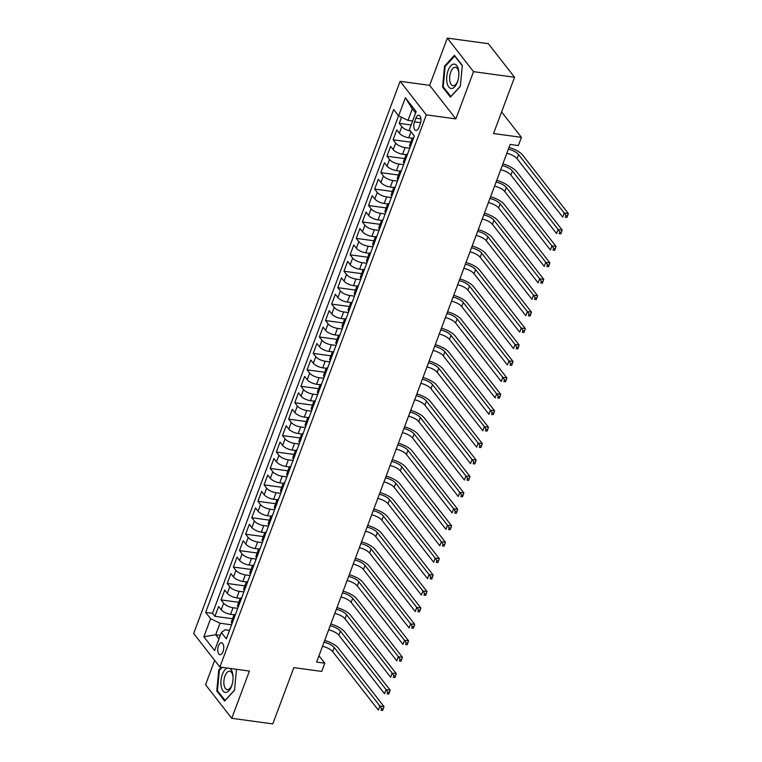 <?xml version="1.0" encoding="UTF-8"?>
<svg xmlns="http://www.w3.org/2000/svg" width="762" height="762" viewBox="0 0 762 762"><rect width="100%" height="100%" fill="white"/><g stroke="black" fill="none" stroke-linecap="round" stroke-linejoin="round"><path stroke-width="1.14" d="M223.018 651.615A6.048 2.915 -82.2 0 0 221.571 642.718A6.048 2.915 -82.2 0 0 218.484 645.814A6.048 2.915 -82.2 0 0 219.942 654.71A6.048 2.915 -82.2 0 0 223.018 651.615M214.665 660.359L205.55 684.743L231.753 718.309L272.796 723.9L293.837 667.617L321.735 671.417L324.812 663.207L318.973 655.739M400.117 81.315L193.672 633.47L219.875 667.036L426.32 114.871L400.117 81.315L429.663 85.344L455.867 118.901L473.526 71.657L447.323 38.1L429.663 85.344M447.323 38.1L488.356 43.691L514.56 77.257L493.519 133.54L521.427 137.341L501.596 111.947M473.526 71.657L514.56 77.257M401.517 117.253L399.24 123.339L411.128 124.968M412.385 138.246L408.765 137.751A7.563 2.819 -159.5 0 1 399.364 133.226L396.783 129.911L393.097 139.779L410.766 142.189M406.232 154.676L402.622 154.181A7.563 2.819 20.5 0 1 393.221 149.657L390.639 146.352L386.953 156.21L404.622 158.62M400.088 171.107L396.478 170.612A7.563 2.819 20.5 0 1 387.077 166.097L384.496 162.782L380.81 172.641L398.478 175.05M393.944 187.538L390.334 187.052A7.563 2.819 20.5 0 1 380.933 182.528L378.352 179.213L374.666 189.071L392.335 191.481M387.801 203.978L384.191 203.483A7.563 2.819 20.5 0 1 374.79 198.958L372.208 195.653L368.522 205.511L386.191 207.921M381.657 220.409L378.047 219.913A7.563 2.819 20.5 0 1 368.646 215.389L366.065 212.084L362.379 221.942L380.048 224.352M375.514 236.839L371.904 236.353A7.563 2.819 20.5 0 1 362.502 231.829L359.921 228.514L356.235 238.373L373.904 240.782M369.37 253.279L365.76 252.784A7.563 2.819 20.5 0 1 356.359 248.26L353.778 244.945L350.091 254.813L367.76 257.213M363.226 269.71L359.616 269.215A7.563 2.819 20.5 0 1 350.215 264.69L347.634 261.385L343.948 271.243L361.617 273.653M357.083 286.141L353.473 285.645A7.563 2.819 20.5 0 1 344.072 281.121L341.49 277.816L337.795 287.674L355.473 290.084M350.939 302.571L347.329 302.085A7.563 2.819 20.5 0 1 337.928 297.561L335.337 294.246L331.651 304.105L349.32 306.514M344.795 319.011L341.185 318.516A7.563 2.819 20.5 0 1 331.784 313.992L329.194 310.677L325.507 320.545L343.176 322.955M338.652 335.442L335.032 334.947A7.563 2.819 20.5 0 1 325.641 330.422L323.05 327.117L319.364 336.975L337.033 339.385M332.508 351.873L328.889 351.377A7.563 2.819 20.5 0 1 319.497 346.862L316.906 343.548L313.22 353.406L330.889 355.816M326.365 368.303L322.745 367.817A7.563 2.819 20.5 0 1 313.353 363.293L310.763 359.978L307.076 369.837L324.745 372.247M320.221 384.743L316.601 384.248A7.563 2.819 20.5 0 1 307.21 379.724L304.619 376.418L300.933 386.277L318.602 388.687M314.077 401.174L310.458 400.679A7.563 2.819 20.5 0 1 301.066 396.154L298.475 392.849L294.789 402.707L312.458 405.117M307.934 417.605L304.314 417.109A7.563 2.819 20.5 0 1 294.913 412.594L292.332 409.28L288.646 419.138L306.314 421.548M301.79 434.035L298.171 433.549A7.563 2.819 20.5 0 1 288.769 429.025L286.188 425.71L282.502 435.569L300.171 437.979M295.646 450.475L292.027 449.98A7.563 2.819 20.5 0 1 282.626 445.456L280.045 442.151L276.358 452.009L294.027 454.419M289.493 466.906L285.883 466.411A7.563 2.819 20.5 0 1 276.482 461.886L273.901 458.581L270.215 468.44L287.884 470.849M283.35 483.337L279.74 482.851A7.563 2.819 20.5 0 1 270.339 478.326L267.757 475.012L264.071 484.87L281.74 487.28M277.206 499.777L273.596 499.281A7.563 2.819 20.5 0 1 264.195 494.757L261.614 491.442L257.927 501.31L275.596 503.72M271.062 516.207L267.452 515.712A7.563 2.819 20.5 0 1 258.051 511.188L255.47 507.883L251.784 517.741L269.453 520.151M264.919 532.638L261.309 532.143A7.563 2.819 20.5 0 1 251.908 527.628L249.326 524.313L245.64 534.172L263.309 536.581M258.775 549.069L255.165 548.583A7.563 2.819 20.5 0 1 245.764 544.058L243.183 540.744L239.497 550.602L257.165 553.012M252.632 565.509L249.022 565.013A7.563 2.819 20.5 0 1 239.62 560.489L237.039 557.174L233.353 567.042L251.022 569.452M246.488 581.939L242.878 581.444A7.563 2.819 20.5 0 1 233.477 576.92L230.896 573.615L227.209 583.473L244.878 585.883M240.344 598.37L236.734 597.875A7.563 2.819 20.5 0 1 227.333 593.36L224.752 590.045L221.056 599.904L238.735 602.313M521.427 137.341L518.351 145.561L510.14 144.437L316.601 662.083L324.812 663.207M415.842 118.234L414.499 121.844A5.858 2.819 -82.2 0 0 415.9 130.464A5.858 2.819 -82.2 0 0 418.89 127.473L420.233 123.854A5.858 2.819 -82.2 0 0 418.833 115.243A5.858 2.819 -82.2 0 0 415.842 118.234L420.91 118.92M229.505 630.365L225.104 629.764L221.371 632.498L226.333 638.842L414.338 135.988L409.385 129.635L416.138 111.566L405.374 97.774L398.621 115.853L393.659 109.509L205.654 612.362L210.607 618.706L220.008 623.23L215.703 634.736L218.97 638.918M221.371 632.498L214.617 650.577L203.854 636.784L210.607 618.706M237.725 608.381L233.048 607.743A7.563 2.819 -159.5 0 1 223.647 603.218L221.056 599.904M234.201 614.801L230.591 614.315L233.048 607.743M243.869 591.941L239.192 591.302A7.563 2.819 -159.5 0 1 229.791 586.778L227.209 583.473M250.012 575.51L245.335 574.872A7.563 2.819 -159.5 0 1 235.934 570.347L233.353 567.042M256.156 559.079L251.479 558.441A7.563 2.819 -159.5 0 1 242.078 553.917L239.497 550.602M262.299 542.649L257.623 542.011A7.563 2.819 -159.5 0 1 248.222 537.486L245.64 534.172M268.443 526.209L263.766 525.57A7.563 2.819 -159.5 0 1 254.365 521.046L251.784 517.741M274.587 509.778L269.91 509.14A7.563 2.819 -159.5 0 1 260.509 504.615L257.927 501.31M280.73 493.347L276.054 492.709A7.563 2.819 -159.5 0 1 266.652 488.185L264.071 484.87M286.874 476.907L282.197 476.269A7.563 2.819 -159.5 0 1 272.796 471.754L270.215 468.44M293.018 460.477L288.341 459.838A7.563 2.819 -159.5 0 1 278.94 455.314L276.358 452.009M299.161 444.046L294.484 443.408A7.563 2.819 -159.5 0 1 285.083 438.883L282.502 435.569M305.305 427.615L300.628 426.977A7.563 2.819 -159.5 0 1 291.227 422.453L288.646 419.138M311.448 411.175L306.772 410.537A7.563 2.819 -159.5 0 1 297.38 406.022L294.789 402.707M317.592 394.745L312.915 394.106A7.563 2.819 -159.5 0 1 303.524 389.582L300.933 386.277M323.736 378.314L319.059 377.676A7.563 2.819 -159.5 0 1 309.667 373.151L307.076 369.837M329.879 361.883L325.203 361.245A7.563 2.819 -159.5 0 1 315.811 356.721L313.22 353.406M336.032 345.443L331.346 344.805A7.563 2.819 -159.5 0 1 321.955 340.281L319.364 336.975M342.176 329.013L337.49 328.374A7.563 2.819 -159.5 0 1 328.098 323.85L325.507 320.545M348.32 312.582L343.643 311.944A7.563 2.819 -159.5 0 1 334.242 307.419L331.651 304.105M354.463 296.142L349.787 295.504A7.563 2.819 -159.5 0 1 340.385 290.989L337.795 287.674M360.607 279.711L355.93 279.073A7.563 2.819 -159.5 0 1 346.529 274.549L343.948 271.243M366.751 263.281L362.074 262.642A7.563 2.819 -159.5 0 1 352.673 258.118L350.091 254.813M372.894 246.85L368.217 246.212A7.563 2.819 -159.5 0 1 358.816 241.687L356.235 238.373M379.038 230.41L374.361 229.772A7.563 2.819 -159.5 0 1 364.96 225.257L362.379 221.942M385.181 213.979L380.505 213.341A7.563 2.819 -159.5 0 1 371.104 208.817L368.522 205.511M391.325 197.549L386.648 196.91A7.563 2.819 -159.5 0 1 377.247 192.386L374.666 189.071M397.469 181.118L392.792 180.48A7.563 2.819 -159.5 0 1 383.391 175.955L380.81 172.641M403.612 164.678L398.936 164.04A7.563 2.819 -159.5 0 1 389.534 159.515L386.953 156.21M409.756 148.247L405.079 147.609A7.563 2.819 -159.5 0 1 395.678 143.085L393.097 139.779M410.489 131.054A7.563 2.819 -159.5 0 1 401.822 126.654L399.24 123.339M398.564 115.776L212.541 613.296L214.913 616.334L232.581 618.744M230.591 614.315A7.563 2.819 20.5 0 1 221.19 609.791L218.599 606.476L214.913 616.334M410.194 147.085L410.137 147.009A7.563 2.819 -159.5 0 1 409.613 145.256L412.071 138.684A7.563 2.819 -159.5 0 1 413.709 137.684M412.652 140.513L412.594 140.437A7.563 2.819 -159.5 0 1 412.071 138.684M406.508 156.943L406.451 156.877A7.563 2.819 -159.5 0 1 405.927 155.124A7.563 2.819 -159.5 0 1 407.565 154.115M405.927 155.124L403.469 161.696A7.563 2.819 20.5 0 0 403.993 163.449L404.05 163.516M400.364 173.384L400.298 173.307A7.563 2.819 -159.5 0 1 399.783 171.555A7.563 2.819 -159.5 0 1 401.422 170.555M399.783 171.555L397.326 178.127A7.563 2.819 20.5 0 0 397.84 179.88L397.907 179.956M394.221 189.814L394.154 189.738A7.563 2.819 -159.5 0 1 393.64 187.985A7.563 2.819 -159.5 0 1 395.278 186.985M393.64 187.985L391.182 194.558A7.563 2.819 20.5 0 0 391.697 196.31L391.763 196.386M388.068 206.245L388.01 206.169A7.563 2.819 -159.5 0 1 387.496 204.416A7.563 2.819 -159.5 0 1 389.125 203.416M387.496 204.416L385.039 210.988A7.563 2.819 20.5 0 0 385.553 212.741L385.61 212.817M381.924 222.675L381.867 222.609A7.563 2.819 -159.5 0 1 381.352 220.856A7.563 2.819 -159.5 0 1 382.981 219.856M381.352 220.856L378.895 227.428A7.563 2.819 20.5 0 0 379.409 229.181L379.466 229.257M375.78 239.116L375.723 239.039A7.563 2.819 -159.5 0 1 375.209 237.287A7.563 2.819 -159.5 0 1 376.838 236.287M375.209 237.287L372.751 243.859A7.563 2.819 20.5 0 0 373.266 245.612L373.323 245.688M369.637 255.546L369.58 255.47A7.563 2.819 -159.5 0 1 369.065 253.717A7.563 2.819 -159.5 0 1 370.694 252.717M369.065 253.717L366.608 260.29A7.563 2.819 20.5 0 0 367.122 262.042L367.179 262.118M363.493 271.977L363.436 271.901A7.563 2.819 -159.5 0 1 362.922 270.148A7.563 2.819 -159.5 0 1 364.55 269.148M362.922 270.148L360.464 276.73A7.563 2.819 20.5 0 0 360.978 278.482L361.036 278.549M357.349 288.417L357.292 288.341A7.563 2.819 -159.5 0 1 356.778 286.588A7.563 2.819 -159.5 0 1 358.407 285.588M356.778 286.588L354.32 293.16A7.563 2.819 20.5 0 0 354.835 294.913L354.892 294.989M351.206 304.848L351.149 304.771A7.563 2.819 -159.5 0 1 350.634 303.019A7.563 2.819 -159.5 0 1 352.263 302.019M350.634 303.019L348.177 309.591A7.563 2.819 20.5 0 0 348.691 311.344L348.748 311.42M345.062 321.278L345.005 321.202A7.563 2.819 -159.5 0 1 344.491 319.449A7.563 2.819 -159.5 0 1 346.119 318.449M344.491 319.449L342.033 326.022A7.563 2.819 20.5 0 0 342.548 327.774L342.605 327.851M338.919 337.709L338.861 337.642A7.563 2.819 -159.5 0 1 338.347 335.88A7.563 2.819 -159.5 0 1 339.976 334.88M338.347 335.88L335.89 342.462A7.563 2.819 20.5 0 0 336.404 344.214L336.461 344.281M332.775 354.149L332.718 354.073A7.563 2.819 -159.5 0 1 332.203 352.32A7.563 2.819 -159.5 0 1 333.832 351.32M332.203 352.32L329.746 358.892A7.563 2.819 20.5 0 0 330.26 360.645L330.317 360.721M326.631 370.58L326.574 370.503A7.563 2.819 -159.5 0 1 326.06 368.751A7.563 2.819 -159.5 0 1 327.689 367.751M326.06 368.751L323.602 375.323A7.563 2.819 20.5 0 0 324.117 377.076L324.174 377.152M320.488 387.01L320.431 386.934A7.563 2.819 -159.5 0 1 319.916 385.181A7.563 2.819 -159.5 0 1 321.545 384.181M319.916 385.181L317.459 391.754A7.563 2.819 20.5 0 0 317.973 393.506L318.03 393.583M314.344 403.441L314.287 403.374A7.563 2.819 -159.5 0 1 313.763 401.622A7.563 2.819 -159.5 0 1 315.401 400.622M313.763 401.622L311.306 408.194A7.563 2.819 20.5 0 0 311.829 409.946L311.887 410.023M308.2 419.881L308.143 419.805A7.563 2.819 -159.5 0 1 307.619 418.052A7.563 2.819 -159.5 0 1 309.258 417.052M307.619 418.052L305.162 424.625A7.563 2.819 20.5 0 0 305.686 426.377L305.743 426.453M302.057 436.312L302 436.235A7.563 2.819 -159.5 0 1 301.476 434.483A7.563 2.819 -159.5 0 1 303.114 433.483M301.476 434.483L299.018 441.055A7.563 2.819 20.5 0 0 299.542 442.808L299.599 442.884M295.913 452.742L295.856 452.666A7.563 2.819 -159.5 0 1 295.332 450.913A7.563 2.819 -159.5 0 1 296.97 449.913M295.332 450.913L292.875 457.495A7.563 2.819 20.5 0 0 293.399 459.248L293.456 459.315M289.77 469.182L289.712 469.106A7.563 2.819 -159.5 0 1 289.189 467.354A7.563 2.819 -159.5 0 1 290.827 466.354M289.189 467.354L286.731 473.926A7.563 2.819 20.5 0 0 287.255 475.678L287.312 475.755M283.626 485.613L283.559 485.537A7.563 2.819 -159.5 0 1 283.045 483.784A7.563 2.819 -159.5 0 1 284.683 482.784M283.045 483.784L280.587 490.357A7.563 2.819 20.5 0 0 281.102 492.109L281.168 492.185M277.482 502.044L277.416 501.968A7.563 2.819 -159.5 0 1 276.901 500.215A7.563 2.819 -159.5 0 1 278.54 499.215M276.901 500.215L274.444 506.787A7.563 2.819 20.5 0 0 274.958 508.54L275.025 508.616M271.329 518.474L271.272 518.408A7.563 2.819 -159.5 0 1 270.758 516.646A7.563 2.819 -159.5 0 1 272.386 515.645M270.758 516.646L268.3 523.227A7.563 2.819 20.5 0 0 268.815 524.98L268.872 525.047M265.186 534.914L265.128 534.838A7.563 2.819 -159.5 0 1 264.614 533.086A7.563 2.819 -159.5 0 1 266.243 532.086M264.614 533.086L262.157 539.658A7.563 2.819 20.5 0 0 262.671 541.411L262.728 541.487M259.042 551.345L258.985 551.269A7.563 2.819 -159.5 0 1 258.47 549.516A7.563 2.819 -159.5 0 1 260.099 548.516M258.47 549.516L256.013 556.089A7.563 2.819 20.5 0 0 256.527 557.841L256.584 557.917M252.898 567.776L252.841 567.7A7.563 2.819 -159.5 0 1 252.327 565.947A7.563 2.819 -159.5 0 1 253.956 564.947M252.327 565.947L249.869 572.519A7.563 2.819 20.5 0 0 250.384 574.272L250.441 574.348M246.755 584.206L246.697 584.14A7.563 2.819 -159.5 0 1 246.183 582.387A7.563 2.819 -159.5 0 1 247.812 581.377M246.183 582.387L243.726 588.959A7.563 2.819 20.5 0 0 244.24 590.712L244.297 590.788M240.611 600.647L240.554 600.57A7.563 2.819 -159.5 0 1 240.04 598.818A7.563 2.819 -159.5 0 1 241.668 597.818M240.04 598.818L237.582 605.39A7.563 2.819 20.5 0 0 238.096 607.143L238.154 607.219M234.467 617.077L234.41 617.001A7.563 2.819 -159.5 0 1 233.896 615.248A7.563 2.819 -159.5 0 1 235.525 614.248M233.896 615.248L231.438 621.821A7.563 2.819 20.5 0 0 231.953 623.573L232.01 623.649M415.585 113.052L412.318 108.871L408.013 120.377L398.621 115.853M412.613 121.006L408.013 120.377M455.867 118.901L426.32 114.871M231.753 718.309L249.422 671.055L219.875 667.036M220.304 635.365L215.703 634.736L203.854 636.784M231.581 624.811L220.008 623.23M212.541 613.296L205.654 612.362M412.318 108.871L405.374 97.774M444.551 66.132L442.56 87.049L450.456 97.155L460.334 86.344L462.315 65.437L454.419 55.331L444.551 66.132L445.351 66.246M221.332 667.226L218.751 670.055L216.77 690.972L224.657 701.078L234.534 690.267L236.468 669.293M443.532 87.182L442.56 87.049M217.732 691.096L216.77 690.972M219.551 670.169L218.751 670.055M508.368 149.181A9.449 3.515 -159.5 0 1 518.579 154.562L564.223 213.017L568.328 213.579L522.684 155.124A14.173 5.277 20.5 0 0 509.016 147.457M506.835 153.295A9.449 3.515 -159.5 0 1 517.046 158.667L562.689 217.122L564.223 213.017L565.918 215.598L565.299 217.237L566.938 217.465L567.557 215.817L565.918 215.598M566.938 217.465L565.299 217.237M567.557 215.817L568.328 213.579M457.371 82.182A12.287 5.915 -82.2 0 0 457.838 80.772A12.287 5.915 -82.2 0 0 458.857 73.323A12.287 5.915 -82.2 0 0 454.8 64.189A12.287 5.915 -82.2 0 0 448.161 70.39A12.287 5.915 -82.2 0 0 448.77 86.973A12.287 5.915 -82.2 0 0 457.371 82.182M458.857 73.819A9.306 4.477 -82.2 0 0 455.524 67.275A9.306 4.477 -82.2 0 0 450.78 72.028A9.306 4.477 -82.2 0 0 453.009 85.706A9.306 4.477 -82.2 0 0 457.752 80.953A9.306 4.477 -82.2 0 0 457.981 80.296M460.353 86.154L450.847 96.545L443.198 86.754L445.122 66.494L454.685 56.026L462.286 65.751M227.581 668.083A12.287 5.915 -82.2 0 0 221.209 686.514A12.287 5.915 -82.2 0 0 226.2 692.363A12.287 5.915 -82.2 0 0 232.048 684.695A12.287 5.915 -82.2 0 0 233.058 677.237A12.287 5.915 -82.2 0 0 232.734 673.903A12.287 5.915 -82.2 0 0 229.629 668.36M233.067 677.742A9.306 4.477 -82.2 0 0 232.829 675.637A9.306 4.477 -82.2 0 0 229.724 671.198A9.306 4.477 -82.2 0 0 225.114 675.608A9.306 4.477 -82.2 0 0 224.104 685.181A9.306 4.477 -82.2 0 0 227.209 689.629A9.306 4.477 -82.2 0 0 232.181 684.219M225.19 700.488L217.399 690.677L219.323 670.417L222.133 667.341M234.553 690.067L225.047 700.468M502.225 165.611A9.449 3.515 -159.5 0 1 512.435 170.993L558.079 229.448L562.185 230.01L516.541 171.555A14.173 5.277 20.5 0 0 502.872 163.897M500.691 169.726A9.449 3.515 -159.5 0 1 510.902 175.098L556.546 233.553L558.079 229.448L559.775 232.029L559.156 233.667L560.794 233.896L561.413 232.248L559.775 232.029M560.794 233.896L559.156 233.667M561.413 232.248L562.185 230.01M496.081 182.051A9.449 3.515 -159.5 0 1 506.292 187.423L551.936 245.878L556.041 246.44L510.397 187.985A14.173 5.277 20.5 0 0 496.729 180.327M494.548 186.157A9.449 3.515 -159.5 0 1 504.758 191.538L550.402 249.993L551.936 245.878L553.631 248.46L553.012 250.107L554.65 250.327L555.269 248.688L553.631 248.46M554.65 250.327L553.012 250.107M555.269 248.688L556.041 246.44M489.937 198.482A9.449 3.515 -159.5 0 1 500.148 203.864L545.792 262.318L549.897 262.871L504.253 204.416A14.173 5.277 20.5 0 0 490.585 196.758M488.404 202.587A9.449 3.515 -159.5 0 1 498.615 207.969L544.259 266.424L545.792 262.318L547.487 264.89L546.868 266.538L548.507 266.757L549.126 265.119L547.487 264.89M548.507 266.757L546.868 266.538M549.126 265.119L549.897 262.871M483.794 214.913A9.449 3.515 -159.5 0 1 494.005 220.294L539.648 278.749L543.754 279.311L498.11 220.856A14.173 5.277 20.5 0 0 484.442 213.189M482.26 219.027A9.449 3.515 -159.5 0 1 492.471 224.399L538.115 282.854L539.648 278.749L541.334 281.33L540.725 282.969L542.363 283.197L542.982 281.549L541.334 281.33M542.363 283.197L540.725 282.969M542.982 281.549L543.754 279.311M477.65 231.353A9.449 3.515 -159.5 0 1 487.861 236.725L533.505 295.18L537.61 295.742L491.966 237.287A14.173 5.277 20.5 0 0 478.298 229.629M476.117 235.458A9.449 3.515 -159.5 0 1 486.327 240.83L531.971 299.295L533.505 295.18L535.191 297.761L534.581 299.409L536.219 299.628L536.839 297.98L535.191 297.761M536.219 299.628L534.581 299.409M536.839 297.98L537.61 295.742M471.507 247.783A9.449 3.515 -159.5 0 1 481.717 253.155L527.361 311.61L531.466 312.172L485.823 253.717A14.173 5.277 20.5 0 0 472.145 246.059M469.973 251.889A9.449 3.515 -159.5 0 1 480.174 257.27L525.828 315.725L527.361 311.61L529.047 314.192L528.437 315.839L530.076 316.059L530.695 314.42L529.047 314.192M530.076 316.059L528.437 315.839M530.695 314.42L531.466 312.172M465.363 264.214A9.449 3.515 -159.5 0 1 475.574 269.596L521.218 328.051L525.323 328.603L479.669 270.148A14.173 5.277 20.5 0 0 466.001 262.49M463.829 268.319A9.449 3.515 -159.5 0 1 474.031 273.701L519.684 332.156L521.218 328.051L522.903 330.632L522.294 332.27L523.932 332.499L524.551 330.851L522.903 330.632M523.932 332.499L522.294 332.27M524.551 330.851L525.323 328.603M459.219 280.645A9.449 3.515 -159.5 0 1 469.43 286.026L515.074 344.481L519.179 345.043L473.526 286.588A14.173 5.277 20.5 0 0 459.857 278.93M457.676 284.759A9.449 3.515 -159.5 0 1 467.887 290.132L513.531 348.586L515.074 344.481L516.76 347.062L516.15 348.701L517.789 348.929L518.408 347.282L516.76 347.062M517.789 348.929L516.15 348.701M518.408 347.282L519.179 345.043M453.076 297.085A9.449 3.515 -159.5 0 1 463.286 302.457L508.93 360.912L513.026 361.474L467.382 303.019A14.173 5.277 20.5 0 0 453.714 295.361M451.533 301.19A9.449 3.515 -159.5 0 1 461.743 306.572L507.387 365.027L508.93 360.912L510.616 363.493L510.007 365.141L511.645 365.36L512.264 363.722L510.616 363.493M511.645 365.36L510.007 365.141M512.264 363.722L513.026 361.474M446.932 313.515A9.449 3.515 -159.5 0 1 457.143 318.897L502.787 377.352L506.882 377.904L461.239 319.449A14.173 5.277 20.5 0 0 447.57 311.791M445.389 317.621A9.449 3.515 -159.5 0 1 455.6 323.002L501.244 381.457L502.787 377.352L504.473 379.924L503.863 381.572L505.501 381.791L506.111 380.152L504.473 379.924M505.501 381.791L503.863 381.572M506.111 380.152L506.882 377.904M440.788 329.946A9.449 3.515 -159.5 0 1 450.99 335.328L496.643 393.783L500.739 394.345L455.095 335.89A14.173 5.277 20.5 0 0 441.427 328.222M439.245 334.061A9.449 3.515 -159.5 0 1 449.456 339.433L495.1 397.888L496.643 393.783L498.329 396.364L497.719 398.002L499.358 398.231L499.967 396.583L498.329 396.364M499.358 398.231L497.719 398.002M499.967 396.583L500.739 394.345M434.645 346.377A9.449 3.515 -159.5 0 1 444.846 351.758L490.499 410.213L494.595 410.775L448.951 352.32A14.173 5.277 20.5 0 0 435.283 344.662M433.102 350.491A9.449 3.515 -159.5 0 1 443.313 355.864L488.956 414.318L490.499 410.213L492.185 412.794L491.576 414.433L493.214 414.661L493.824 413.014L492.185 412.794M493.214 414.661L491.576 414.433M493.824 413.014L494.595 410.775M428.492 362.817A9.449 3.515 -159.5 0 1 438.702 368.189L484.346 426.644L488.452 427.206L442.808 368.751A14.173 5.277 20.5 0 0 429.139 361.093M426.958 366.922A9.449 3.515 -159.5 0 1 437.169 372.304L482.813 430.759L484.346 426.644L486.042 429.225L485.423 430.873L487.07 431.092L487.68 429.454L486.042 429.225M487.07 431.092L485.423 430.873M487.68 429.454L488.452 427.206M422.348 379.247A9.449 3.515 -159.5 0 1 432.559 384.629L478.203 443.084L482.308 443.636L436.664 385.181A14.173 5.277 20.5 0 0 422.996 377.523M420.815 383.353A9.449 3.515 -159.5 0 1 431.025 388.734L476.669 447.189L478.203 443.084L479.898 445.656L479.279 447.304L480.927 447.523L481.536 445.884L479.898 445.656M480.927 447.523L479.279 447.304M481.536 445.884L482.308 443.636M416.204 395.678A9.449 3.515 -159.5 0 1 426.415 401.06L472.059 459.515L476.164 460.077L430.52 401.622A14.173 5.277 20.5 0 0 416.852 393.954M414.671 399.793A9.449 3.515 -159.5 0 1 424.882 405.165L470.525 463.62L472.059 459.515L473.754 462.096L473.135 463.734L474.783 463.963L475.393 462.315L473.754 462.096M474.783 463.963L473.135 463.734M475.393 462.315L476.164 460.077M410.061 412.118A9.449 3.515 -159.5 0 1 420.272 417.49L465.915 475.945L470.021 476.507L424.377 418.052A14.173 5.277 20.5 0 0 410.708 410.394M408.527 416.223A9.449 3.515 -159.5 0 1 418.738 421.596L464.382 480.05L465.915 475.945L467.611 478.526L466.992 480.174L468.64 480.393L469.249 478.746L467.611 478.526M468.64 480.393L466.992 480.174M469.249 478.746L470.021 476.507M403.917 428.549A9.449 3.515 -159.5 0 1 414.128 433.921L459.772 492.376L463.877 492.938L418.233 434.483A14.173 5.277 20.5 0 0 404.565 426.825M402.384 432.654A9.449 3.515 -159.5 0 1 412.594 438.036L458.238 496.491L459.772 492.376L461.467 494.957L460.848 496.605L462.496 496.824L463.106 495.186L461.467 494.957M462.496 496.824L460.848 496.605M463.106 495.186L463.877 492.938M397.774 444.979A9.449 3.515 -159.5 0 1 407.984 450.361L453.628 508.816L457.733 509.368L412.09 450.913A14.173 5.277 20.5 0 0 398.421 443.255M396.24 449.085A9.449 3.515 -159.5 0 1 406.451 454.466L452.095 512.921L453.628 508.816L455.324 511.397L454.704 513.036L456.352 513.264L456.962 511.616L455.324 511.397M456.352 513.264L454.704 513.036M456.962 511.616L457.733 509.368M391.63 461.41A9.449 3.515 -159.5 0 1 401.841 466.792L447.485 525.247L451.59 525.809L405.946 467.354A14.173 5.277 20.5 0 0 392.278 459.696M390.096 465.525A9.449 3.515 -159.5 0 1 400.307 470.897L445.951 529.352L447.485 525.247L449.18 527.828L448.561 529.466L450.199 529.695L450.818 528.047L449.18 527.828M450.199 529.695L448.561 529.466M450.818 528.047L451.59 525.809M385.486 477.85A9.449 3.515 -159.5 0 1 395.697 483.222L441.341 541.677L445.446 542.239L399.802 483.784A14.173 5.277 20.5 0 0 386.134 476.126M383.953 481.955A9.449 3.515 -159.5 0 1 394.164 487.337L439.807 545.792L441.341 541.677L443.036 544.259L442.417 545.906L444.055 546.125L444.675 544.487L443.036 544.259M444.055 546.125L442.417 545.906M444.675 544.487L445.446 542.239M379.343 494.281A9.449 3.515 -159.5 0 1 389.553 499.653L435.197 558.117L439.303 558.67L393.659 500.215A14.173 5.277 20.5 0 0 379.99 492.557M377.809 498.386A9.449 3.515 -159.5 0 1 388.02 503.768L433.664 562.223L435.197 558.117L436.893 560.689L436.274 562.337L437.912 562.556L438.531 560.918L436.893 560.689M437.912 562.556L436.274 562.337M438.531 560.918L439.303 558.67M373.199 510.711A9.449 3.515 -159.5 0 1 383.41 516.093L429.054 574.548L433.159 575.11L387.515 516.655A14.173 5.277 20.5 0 0 373.847 508.987M371.666 514.817A9.449 3.515 -159.5 0 1 381.876 520.198L427.52 578.653L429.054 574.548L430.749 577.129L430.13 578.768L431.768 578.996L432.387 577.348L430.749 577.129M431.768 578.996L430.13 578.768M432.387 577.348L433.159 575.11M367.055 527.142A9.449 3.515 -159.5 0 1 377.266 532.524L422.91 590.979L427.015 591.541L381.371 533.086A14.173 5.277 20.5 0 0 367.703 525.428M365.522 531.257A9.449 3.515 -159.5 0 1 375.733 536.629L421.376 595.084L422.91 590.979L424.596 593.56L423.986 595.198L425.625 595.427L426.244 593.779L424.596 593.56M425.625 595.427L423.986 595.198M426.244 593.779L427.015 591.541M360.912 543.582A9.449 3.515 -159.5 0 1 371.123 548.954L416.766 607.409L420.872 607.971L375.228 549.516A14.173 5.277 20.5 0 0 361.559 541.858M359.378 547.688A9.449 3.515 -159.5 0 1 369.589 553.069L415.233 611.524L416.766 607.409L418.452 609.991L417.843 611.638L419.481 611.857L420.1 610.219L418.452 609.991M419.481 611.857L417.843 611.638M420.1 610.219L420.872 607.971M354.768 560.013A9.449 3.515 -159.5 0 1 364.979 565.394L410.623 623.849L414.728 624.402L369.084 565.947A14.173 5.277 20.5 0 0 355.406 558.289M353.235 564.118A9.449 3.515 -159.5 0 1 363.436 569.5L409.089 627.955L410.623 623.849L412.309 626.421L411.699 628.069L413.337 628.288L413.957 626.65L412.309 626.421M413.337 628.288L411.699 628.069M413.957 626.65L414.728 624.402M348.625 576.443A9.449 3.515 -159.5 0 1 358.835 581.825L404.479 640.28L408.584 640.842L362.931 582.387A14.173 5.277 20.5 0 0 349.263 574.719M347.091 580.558A9.449 3.515 -159.5 0 1 357.292 585.93L402.946 644.385L404.479 640.28L406.165 642.861L405.555 644.5L407.194 644.728L407.813 643.08L406.165 642.861M407.194 644.728L405.555 644.5M407.813 643.08L408.584 640.842M342.481 592.884A9.449 3.515 -159.5 0 1 352.692 598.256L398.335 656.711L402.441 657.273L356.787 598.818A14.173 5.277 20.5 0 0 343.119 591.16M340.947 596.989A9.449 3.515 -159.5 0 1 351.149 602.361L396.792 660.816L398.335 656.711L400.021 659.292L399.412 660.93L401.05 661.159L401.669 659.511L400.021 659.292M401.05 661.159L399.412 660.93M401.669 659.511L402.441 657.273M336.337 609.314A9.449 3.515 -159.5 0 1 346.548 614.686L392.192 673.141L396.288 673.703L350.644 615.248A14.173 5.277 20.5 0 0 336.975 607.59M334.794 613.42A9.449 3.515 -159.5 0 1 345.005 618.801L390.649 677.256L392.192 673.141L393.878 675.723L393.268 677.37L394.907 677.589L395.526 675.951L393.878 675.723M394.907 677.589L393.268 677.37M395.526 675.951L396.288 673.703M330.194 625.745A9.449 3.515 -159.5 0 1 340.404 631.127L386.048 689.581L390.144 690.134L344.5 631.679A14.173 5.277 20.5 0 0 330.832 624.021M328.651 629.85A9.449 3.515 -159.5 0 1 338.861 635.232L384.505 693.687L386.048 689.581L387.734 692.153L387.125 693.801L388.763 694.03L389.372 692.382L387.734 692.153M388.763 694.03L387.125 693.801M389.372 692.382L390.144 690.134M324.05 642.176A9.449 3.515 -159.5 0 1 334.251 647.557L379.905 706.012L384 706.574L338.357 648.119A14.173 5.277 20.5 0 0 324.688 640.451M322.507 646.29A9.449 3.515 -159.5 0 1 332.718 651.662L378.362 710.117L379.905 706.012L381.591 708.593L380.981 710.232L382.619 710.46L383.229 708.812L381.591 708.593M382.619 710.46L380.981 710.232M383.229 708.812L384 706.574M236.734 597.875L239.192 591.302M242.878 581.444L245.335 574.872M249.022 565.013L251.479 558.441M255.165 548.583L257.623 542.011M261.309 532.143L263.766 525.57M267.452 515.712L269.91 509.14M273.596 499.281L276.054 492.709M279.74 482.851L282.197 476.269M285.883 466.411L288.341 459.838M292.027 449.98L294.484 443.408M298.171 433.549L300.628 426.977M304.314 417.109L306.772 410.537M310.458 400.679L312.915 394.106M316.601 384.248L319.059 377.676M322.745 367.817L325.203 361.245M328.889 351.377L331.346 344.805M335.032 334.947L337.49 328.374M341.185 318.516L343.643 311.944M347.329 302.085L349.787 295.504M353.473 285.645L355.93 279.073M359.616 269.215L362.074 262.642M365.76 252.784L368.217 246.212M371.904 236.353L374.361 229.772M378.047 219.913L380.505 213.341M384.191 203.483L386.648 196.91M390.334 187.052L392.792 180.48M396.478 170.612L398.936 164.04M402.622 154.181L405.079 147.609M408.765 137.751L411.013 131.731M399.364 133.226L401.822 126.654M221.19 609.791L223.647 603.218M227.333 593.36L229.791 586.778M233.477 576.92L235.934 570.347M239.62 560.489L242.078 553.917M245.764 544.058L248.222 537.486M251.908 527.628L254.365 521.046M258.051 511.188L260.509 504.615M264.195 494.757L266.652 488.185M270.339 478.326L272.796 471.754M276.482 461.886L278.94 455.314M282.626 445.456L285.083 438.883M288.769 429.025L291.227 422.453M294.913 412.594L297.38 406.022M301.066 396.154L303.524 389.582M307.21 379.724L309.667 373.151M313.353 363.293L315.811 356.721M319.497 346.862L321.955 340.281M325.641 330.422L328.098 323.85M331.784 313.992L334.242 307.419M337.928 297.561L340.385 290.989M344.072 281.121L346.529 274.549M350.215 264.69L352.673 258.118M356.359 248.26L358.816 241.687M362.502 231.829L364.96 225.257M368.646 215.389L371.104 208.817M374.79 198.958L377.247 192.386M380.933 182.528L383.391 175.955M387.077 166.097L389.534 159.515M393.221 149.657L395.678 143.085M410.137 147.009L412.594 140.437M403.993 163.449L406.451 156.877M397.84 179.88L400.298 173.307M391.697 196.31L394.154 189.738M385.553 212.741L388.01 206.169M379.409 229.181L381.867 222.609M373.266 245.612L375.723 239.039M367.122 262.042L369.58 255.47M360.978 278.482L363.436 271.901M354.835 294.913L357.292 288.341M348.691 311.344L351.149 304.771M342.548 327.774L345.005 321.202M336.404 344.214L338.861 337.642M330.26 360.645L332.718 354.073M324.117 377.076L326.574 370.503M317.973 393.506L320.431 386.934M311.829 409.946L314.287 403.374M305.686 426.377L308.143 419.805M299.542 442.808L302 436.235M293.399 459.248L295.856 452.666M287.255 475.678L289.712 469.106M281.102 492.109L283.559 485.537M274.958 508.54L277.416 501.968M268.815 524.98L271.272 518.408M262.671 541.411L265.128 534.838M256.527 557.841L258.985 551.269M250.384 574.272L252.841 567.7M244.24 590.712L246.697 584.14M238.096 607.143L240.554 600.57M231.953 623.573L234.41 617.001M420.595 122.682L414.499 121.844M518.579 154.562L517.046 158.667M512.435 170.993L510.902 175.098M506.292 187.423L504.758 191.538M500.148 203.864L498.615 207.969M494.005 220.294L492.471 224.399M487.861 236.725L486.327 240.83M481.717 253.155L480.174 257.27M475.574 269.596L474.031 273.701M469.43 286.026L467.887 290.132M463.286 302.457L461.743 306.572M457.143 318.897L455.6 323.002M450.99 335.328L449.456 339.433M444.846 351.758L443.313 355.864M438.702 368.189L437.169 372.304M432.559 384.629L431.025 388.734M426.415 401.06L424.882 405.165M420.272 417.49L418.738 421.596M414.128 433.921L412.594 438.036M407.984 450.361L406.451 454.466M401.841 466.792L400.307 470.897M395.697 483.222L394.164 487.337M389.553 499.653L388.02 503.768M383.41 516.093L381.876 520.198M377.266 532.524L375.733 536.629M371.123 548.954L369.589 553.069M364.979 565.394L363.436 569.5M358.835 581.825L357.292 585.93M352.692 598.256L351.149 602.361M346.548 614.686L345.005 618.801M340.404 631.127L338.861 635.232M334.251 647.557L332.718 651.662"/></g></svg>
